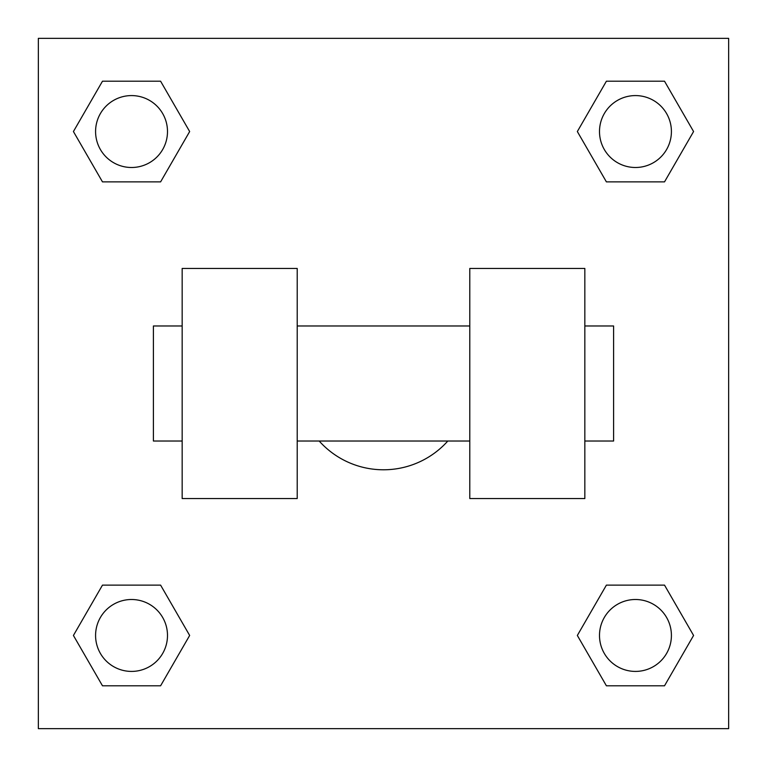 <?xml version="1.0" encoding="UTF-8"?>
<svg xmlns="http://www.w3.org/2000/svg" width="767" height="767" viewBox="0 0 767 767"><rect width="100%" height="100%" fill="white"/><g stroke="black" fill="none" stroke-linecap="round" stroke-linejoin="round"><path stroke-width="1.15" d="M319.187 441.025A86.287 86.287 0 0 0 447.813 441.025M189.66 131.54L160.6 181.875L102.481 181.875L73.421 131.54L102.481 81.206L160.6 81.206L189.66 131.54L160.6 181.875L148.702 181.875M148.702 585.125L160.6 585.125L189.66 635.459L160.6 685.794L102.481 685.794L73.421 635.459L102.481 585.125L160.6 585.125M618.298 181.875L606.4 181.875L577.34 131.54L606.4 81.206L664.519 81.206L693.579 131.54L664.519 181.875L606.4 181.875M577.34 635.459L606.4 585.125L664.519 585.125L693.579 635.459L664.519 685.794L606.4 685.794L577.34 635.459L606.4 585.125L618.298 585.125M606.4 585.125L664.519 585.125L606.4 585.125M664.519 685.794L606.4 685.794L664.519 685.794L693.579 635.459M671.413 635.459A35.953 35.953 0 0 0 617.483 604.319A35.953 35.953 0 0 0 617.483 666.6A35.953 35.953 0 0 0 671.413 635.459M160.6 685.794L102.481 685.794L160.6 685.794L189.66 635.459M167.494 635.459A35.953 35.953 0 0 0 113.564 604.319A35.953 35.953 0 0 0 113.564 666.6A35.953 35.953 0 0 0 167.494 635.459M606.4 81.206L664.519 81.206L606.4 81.206L577.34 131.54M671.413 131.54A35.953 35.953 0 0 0 617.483 100.4A35.953 35.953 0 0 0 617.483 162.681A35.953 35.953 0 0 0 671.413 131.54M102.481 81.206L160.6 81.206L102.481 81.206L73.421 131.54M160.6 181.875L102.481 181.875L160.6 181.875M167.494 131.54A35.953 35.953 0 0 0 113.564 100.4A35.953 35.953 0 0 0 113.564 162.681A35.953 35.953 0 0 0 167.494 131.54M728.65 38.35L728.65 728.65L38.35 728.65L38.35 38.35L728.65 38.35M73.421 635.459L102.481 585.125M693.579 131.54L664.519 181.875M469.788 268.45L469.788 498.55L584.837 498.55L584.837 268.45L469.788 268.45M297.212 498.55L297.212 268.45L182.162 268.45L182.162 498.55L297.212 498.55M584.837 441.025L613.6 441.025L613.6 325.975L584.837 325.975M182.162 325.975L153.4 325.975L153.4 441.025L182.162 441.025M469.788 325.975L297.212 325.975M469.788 441.025L297.212 441.025"/></g></svg>
